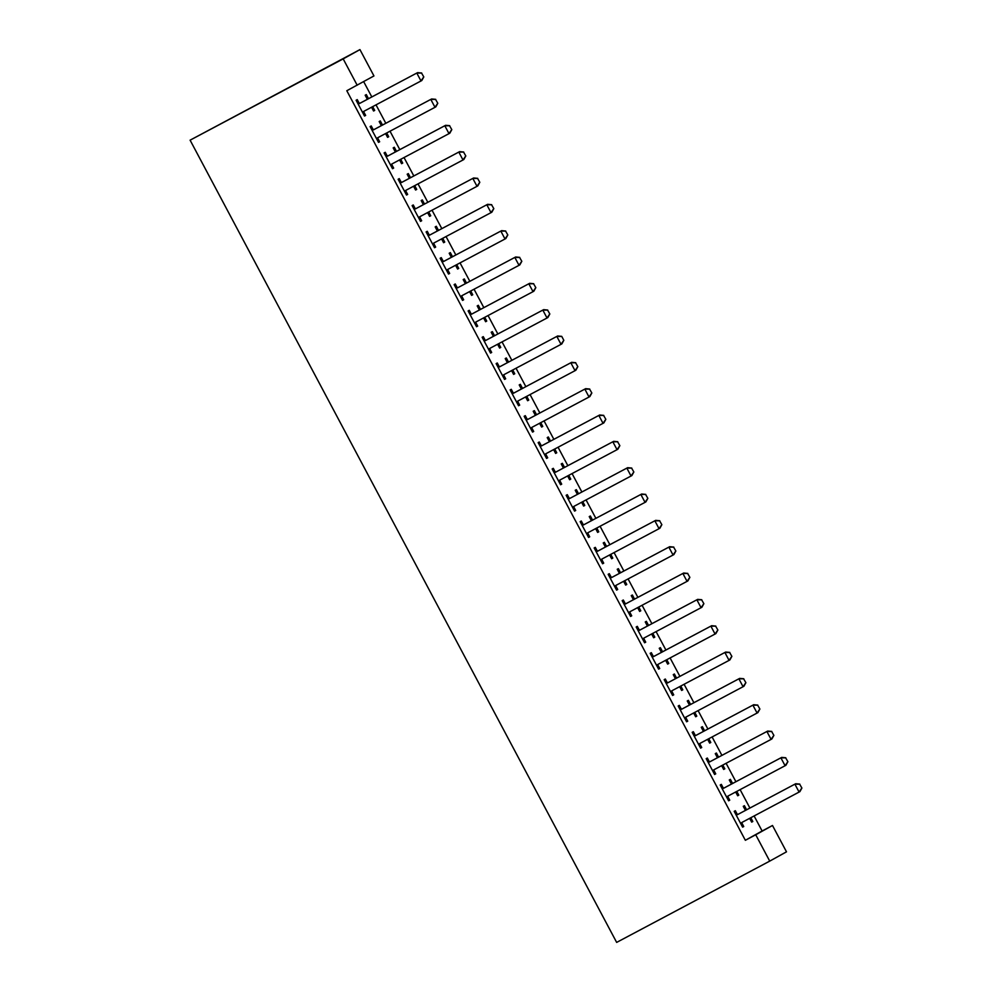 <?xml version="1.0" encoding="UTF-8"?>
<svg xmlns="http://www.w3.org/2000/svg" width="992" height="992" viewBox="0 0 992 992"><rect width="100%" height="100%" fill="white"/><g stroke="black" fill="none" stroke-linecap="round" stroke-linejoin="round"><path stroke-width="1.49" d="M745.352 840.286L755.73 834.78L769.73 861.118L616.652 942.4L190.104 140.17L359.947 49.6L373.947 75.938L346.803 90.731L745.352 840.286L762.116 830.998L754.118 815.97M749.902 808.046L740.119 789.632M735.903 781.708L726.107 763.294M721.903 755.371L712.107 736.957M707.904 729.033L698.108 710.619M693.892 702.696L684.096 684.282M679.892 676.358L670.096 657.944M665.892 650.02L656.096 631.606M651.88 623.683L642.084 605.269M637.881 597.358L628.085 578.931M623.881 571.02L614.085 552.594M609.869 544.682L600.073 526.256M595.87 518.345L586.074 499.918M581.87 492.007L572.074 473.581M567.858 465.67L558.062 447.243M553.858 439.332L544.062 420.906M539.859 412.994L530.063 394.568M525.847 386.657L516.051 368.23M511.847 360.319L502.051 341.893M497.848 333.982L488.052 315.555M483.836 307.644L474.04 289.218M469.836 281.306L460.04 262.88M455.836 254.969L446.04 236.542M441.824 228.631L432.028 210.217M427.825 202.294L418.029 183.88M413.825 175.956L404.029 157.542M399.813 149.618L390.017 131.204M385.814 123.281L376.018 104.867M371.814 96.943L363.667 81.629M762.116 830.998L772.495 825.493L786.495 851.83L769.73 861.118M732.592 783.469L730.397 779.352L729.269 779.985L731.451 784.077M736.796 791.393L738.804 795.162L737.676 795.782L738.804 795.162M735.655 792L737.676 795.782M723.304 788.082L721.333 784.374L720.204 785.007L728.612 800.804L729.74 800.184L728.612 800.804M727.781 796.489L729.74 800.184M704.58 730.794L702.398 726.677L701.257 727.31L703.44 731.402M708.784 738.718L710.793 742.487L709.664 743.107L707.643 739.325M695.293 735.407L693.334 731.699L692.193 732.332L700.6 748.129L701.728 747.509L699.769 743.814M676.569 678.119L674.386 674.014L673.258 674.634L675.428 678.726M680.785 686.042L682.794 689.812L681.653 690.444L682.794 689.812M679.644 686.65L681.653 690.444M667.294 682.732L665.322 679.024L664.194 679.656L672.588 695.454L673.729 694.834L672.588 695.454M671.758 691.139L673.729 694.834M648.57 625.456L646.375 621.339L645.246 621.959L647.429 626.051M652.773 633.367L654.782 637.137L653.654 637.769L651.632 633.975M639.282 630.056L637.31 626.349L636.182 626.981L644.589 642.779L645.718 642.159L643.758 638.464M620.558 572.781L618.376 568.664L617.235 569.284L619.417 573.388M624.774 580.692L626.77 584.462L625.642 585.094L626.77 584.462M623.621 581.3L625.642 585.094M611.27 577.381L609.311 573.686L608.17 574.306L616.578 590.116L617.706 589.484L616.578 590.116M615.747 585.788L617.706 589.484M592.546 520.106L590.364 515.989L589.236 516.609L591.406 520.713M596.762 528.017L598.771 531.786L597.63 532.419L598.771 531.786M595.622 528.624L597.63 532.419M583.271 524.706L581.3 521.011L580.171 521.631L588.566 537.441L589.707 536.808L588.566 537.441M587.735 533.113L589.707 536.808M564.547 467.43L562.352 463.314L561.224 463.934L563.406 468.038M568.751 475.342L570.76 479.111L569.631 479.744L567.61 475.949M555.26 472.031L553.3 468.336L552.16 468.956L560.567 484.766L561.695 484.133L559.736 480.438M536.536 414.755L534.353 410.638L533.212 411.271L535.395 415.363M540.752 422.666L542.748 426.436L541.62 427.068L542.748 426.436M539.598 423.274L541.62 427.068M527.248 419.356L525.289 415.66L524.16 416.28L532.555 432.09L533.684 431.458L531.724 427.763M508.524 362.08L506.342 357.963L505.213 358.596L507.383 362.688M512.74 369.991L514.749 373.761L513.608 374.393L511.599 370.599M499.249 366.68L497.277 362.985L496.149 363.605L504.544 379.415L505.684 378.783L503.713 375.088M480.525 309.405L478.33 305.288L477.202 305.92L479.384 310.012M484.728 317.316L486.737 321.086L485.609 321.718L486.737 321.086M483.588 317.924L485.609 321.718M471.237 314.005L469.278 310.31L468.137 310.942L476.544 326.74L477.673 326.108L476.544 326.74M475.714 322.412L477.673 326.108M452.513 256.73L450.331 252.613L449.19 253.245L451.372 257.337M456.729 264.641L458.726 268.423L457.597 269.043L455.576 265.248M443.238 261.33L441.266 257.635L440.138 258.267L448.533 274.065L449.661 273.432L448.533 274.065M447.702 269.75L449.661 273.432M424.502 204.054L422.319 199.938L421.191 200.57L423.361 204.662M428.718 211.978L430.726 215.748L429.586 216.368L430.726 215.748M427.577 212.586L429.586 216.368M415.226 208.655L413.255 204.96L412.126 205.592L420.521 221.39L421.662 220.757L419.69 217.074M396.502 151.379L394.308 147.262L393.179 147.895L395.362 151.987M400.706 159.303L402.715 163.072L401.586 163.692L402.715 163.072M399.565 159.91L401.586 163.692M387.215 155.992L385.256 152.284L384.115 152.917L392.522 168.714L393.65 168.094L392.522 168.714M391.691 164.399L393.65 168.094M368.491 98.704L366.308 94.587L365.168 95.22L367.35 99.312M372.707 106.628L374.703 110.397L373.575 111.017L371.554 107.235M359.216 103.317L357.244 99.609L356.116 100.242L364.51 116.039L365.651 115.419L363.68 111.724M373.215 129.654L371.244 125.947L370.115 126.579L378.51 142.377L379.651 141.757L378.51 142.377M377.679 138.062L379.651 141.757M382.503 125.042L380.308 120.925L379.18 121.557L381.35 125.649M386.706 132.965L388.715 136.735L387.574 137.355L388.715 136.735M385.566 133.573L387.574 137.355M401.227 182.317L399.255 178.622L398.127 179.254L406.522 195.052L407.65 194.432L406.522 195.052M405.691 190.737L407.65 194.432M410.502 177.717L408.32 173.6L407.179 174.232L409.361 178.324M414.718 185.64L416.714 189.41L415.586 190.03L416.714 189.41M413.565 186.248L415.586 190.03M429.226 234.992L427.267 231.297L426.126 231.93L434.533 247.727L435.662 247.095L433.702 243.412M438.514 230.392L436.319 226.275L435.19 226.908L437.373 231M442.717 238.303L444.726 242.085L443.598 242.705L441.576 238.911M457.238 287.668L455.266 283.972L454.138 284.605L462.532 300.402L463.673 299.77L462.532 300.402M461.702 296.075L463.673 299.77M466.513 283.067L464.33 278.95L463.202 279.583L465.372 283.675M470.729 290.978L472.738 294.76L471.597 295.38L472.738 294.76M469.588 291.586L471.597 295.38M485.249 340.343L483.278 336.648L482.149 337.28L490.544 353.078L491.672 352.445L489.713 348.75M494.524 335.742L492.342 331.626L491.201 332.258L493.384 336.35M498.74 343.654L500.737 347.423L499.608 348.056L497.587 344.261M513.248 393.018L511.289 389.323L510.148 389.943L518.556 405.753L519.684 405.12L518.556 405.753M517.725 401.425L519.684 405.12M522.536 388.418L520.341 384.301L519.213 384.933L521.395 389.025M526.74 396.329L528.748 400.098L527.62 400.731L528.748 400.098M525.599 396.936L527.62 400.731M541.26 445.693L539.288 441.998L538.16 442.618L546.555 458.428L547.696 457.796L546.555 458.428M545.724 454.1L547.696 457.796M550.535 441.093L548.353 436.976L547.224 437.608L549.394 441.7M554.751 449.004L556.76 452.774L555.619 453.406L553.61 449.612M569.259 498.368L567.3 494.673L566.159 495.293L574.566 511.103L575.695 510.471L573.736 506.776M578.547 493.768L576.364 489.651L575.224 490.271L577.406 494.376M582.763 501.679L584.759 505.449L583.631 506.081L581.61 502.287M597.271 551.044L595.312 547.348L594.171 547.968L602.578 563.778L603.706 563.146L602.578 563.778M601.747 559.451L603.706 563.146M606.558 546.443L604.364 542.326L603.235 542.946L605.418 547.051M610.762 554.354L612.771 558.124L611.642 558.756L612.771 558.124M609.621 554.962L611.642 558.756M625.282 603.719L623.311 600.011L622.182 600.644L630.577 616.441L631.718 615.821L629.746 612.126M634.558 599.118L632.375 595.002L631.247 595.622L633.417 599.726M638.774 607.03L640.782 610.799L639.642 611.432L637.633 607.637M653.282 656.394L651.322 652.686L650.182 653.319L658.589 669.116L659.717 668.496L658.589 669.116M657.758 664.801L659.717 668.496M662.569 651.781L660.387 647.677L659.246 648.297L661.428 652.389M666.785 659.705L668.782 663.474L667.653 664.107L665.632 660.312M681.293 709.069L679.322 705.362L678.193 705.994L686.6 721.792L687.729 721.172L686.6 721.792M685.77 717.476L687.729 721.172M690.581 704.456L688.386 700.34L687.258 700.972L689.44 705.064M694.784 712.38L696.793 716.15L695.665 716.77L696.793 716.15M693.644 712.988L695.665 716.77M709.305 761.744L707.333 758.037L706.205 758.669L714.6 774.467L715.74 773.847L714.6 774.467M713.769 770.152L715.74 773.847M718.58 757.132L716.398 753.015L715.269 753.647L717.439 757.739M722.796 765.055L724.805 768.825L723.664 769.445L724.805 768.825M721.655 765.663L723.664 769.445M737.304 814.42L735.345 810.712L734.204 811.344L742.611 827.142L743.74 826.522L741.78 822.827M746.592 809.807L744.409 805.69L743.268 806.322L745.451 810.414M750.795 817.73L752.804 821.5L751.676 822.12L752.804 821.5M749.654 818.338L751.676 822.12M755.73 834.78L772.495 825.493M357.182 85.225L343.182 58.888L190.104 140.17M359.947 49.6L343.182 58.888M364.498 116.027L365.651 115.419M373.562 111.005L374.703 110.397M420.521 221.365L421.662 220.757M434.521 247.702L435.662 247.095M443.585 242.693L444.726 242.085M457.585 269.03L458.726 268.423M490.532 353.053L491.672 352.445M499.596 348.031L500.737 347.423M504.544 379.39L505.684 378.783M513.596 374.368L514.749 373.761M532.543 432.066L533.684 431.458M555.607 453.381L556.76 452.774M560.554 484.741L561.695 484.133M569.619 479.719L570.76 479.111M574.554 511.078L575.695 510.471M583.618 506.056L584.759 505.449M630.577 616.429L631.718 615.821M639.629 611.407L640.782 610.799M644.577 642.766L645.718 642.159M653.641 637.744L654.782 637.137M667.641 664.082L668.782 663.474M700.588 748.117L701.728 747.509M709.652 743.095L710.793 742.487M742.599 827.117L743.74 826.522M364.473 110.992A2.988 2.939 -119 0 0 364.014 111.377L362.737 112.691M423.795 76.942L421.563 73.073L423.795 76.942L421.811 80.526L363.915 111.29A2.988 2.939 -119 0 0 363.196 111.823L362.601 112.443M358.025 103.825L358.868 103.676A2.988 2.939 -119 0 0 359.724 103.391L417.607 72.627L421.699 72.999M357.876 103.552L359.687 103.23A2.988 2.939 -119 0 0 360.53 102.932L417.607 72.627M423.658 77.029L420.992 80.972L416.801 73.073L421.563 73.073M378.473 137.33A2.988 2.939 -119 0 0 378.014 137.714L376.737 139.029M437.794 103.28L435.562 99.411L437.794 103.28L435.823 106.863L377.927 137.628A2.988 2.939 -119 0 0 377.208 138.161L376.6 138.781M372.025 130.163L372.868 130.014A2.988 2.939 -119 0 0 373.724 129.729L431.619 98.964L435.699 99.336M371.876 129.89L373.686 129.568A2.988 2.939 -119 0 0 374.542 129.27L431.619 98.964M437.658 103.354L435.004 107.31L430.801 99.411L435.562 99.411M392.472 163.668A2.988 2.939 -119 0 0 392.026 164.052L390.736 165.366M451.806 129.617L449.562 125.748L451.806 129.617L449.822 133.201L391.927 163.965A2.988 2.939 -119 0 0 391.208 164.498L390.612 165.118M386.024 156.5L386.868 156.352A2.988 2.939 -119 0 0 387.723 156.066L445.619 125.302L449.698 125.674M385.876 156.228L387.686 155.905A2.988 2.939 -119 0 0 388.542 155.608L445.619 125.302M451.67 129.692L449.004 133.647L444.8 125.748L449.562 125.748M406.484 190.005A2.988 2.939 -119 0 0 406.026 190.39L404.748 191.704M465.806 155.955L463.574 152.086L465.806 155.955L463.822 159.538L405.926 190.303A2.988 2.939 -119 0 0 405.207 190.836L404.612 191.456M400.036 182.838L400.88 182.689A2.988 2.939 -119 0 0 401.735 182.392L459.618 151.64L463.71 152.012M399.875 182.565L401.698 182.243A2.988 2.939 -119 0 0 402.541 181.945L459.618 151.64M465.67 156.029L463.004 159.985L458.812 152.086L463.574 152.086M420.484 216.343A2.988 2.939 -119 0 0 420.025 216.727L418.748 218.042M479.806 182.292L477.574 178.424L479.806 182.292L477.834 185.876L419.938 216.64A2.988 2.939 -119 0 0 419.219 217.174L418.612 217.794M414.036 209.176L414.879 209.027A2.988 2.939 -119 0 0 415.735 208.729L473.63 177.977L477.71 178.349M413.887 208.903L415.698 208.58A2.988 2.939 -119 0 0 416.553 208.283L473.63 177.977M479.669 182.367L477.016 186.322L472.812 178.424L477.574 178.424M434.484 242.68A2.988 2.939 -119 0 0 434.037 243.065L432.748 244.379M493.818 208.63L491.573 204.761L493.818 208.63L491.834 212.214L433.938 242.978A2.988 2.939 -119 0 0 433.219 243.511L432.624 244.131M428.036 235.513L428.879 235.364A2.988 2.939 -119 0 0 429.734 235.067L487.63 204.315L491.71 204.687M427.887 235.24L429.697 234.918A2.988 2.939 -119 0 0 430.553 234.62L487.63 204.315M493.681 208.704L491.015 212.66L486.812 204.761L491.573 204.761M448.496 269.018A2.988 2.939 -119 0 0 448.037 269.402L446.76 270.717M507.817 234.968L505.585 231.099L507.817 234.968L505.833 238.551L447.938 269.316A2.988 2.939 -119 0 0 447.218 269.849L446.623 270.469M442.035 261.851L442.891 261.702A2.988 2.939 -119 0 0 443.746 261.404L501.63 230.652L505.722 231.024M441.886 261.578L443.709 261.256A2.988 2.939 -119 0 0 444.552 260.958L501.63 230.652M507.681 235.042L505.015 238.998L500.824 231.099L505.585 231.099M462.495 295.356A2.988 2.939 -119 0 0 462.036 295.74L460.759 297.054M521.817 261.305L519.585 257.436L521.817 261.305L519.833 264.889L461.95 295.653A2.988 2.939 -119 0 0 461.9 295.666A2.988 2.939 -119 0 0 461.23 296.186L460.623 296.806M456.047 288.188L456.89 288.04A2.988 2.939 -119 0 0 457.746 287.742L515.642 256.99L519.721 257.362M455.898 287.916L457.709 287.593A2.988 2.939 -119 0 0 458.564 287.296L515.642 256.99M521.68 261.38L519.027 265.335L514.823 257.436L519.585 257.436M476.495 321.693A2.988 2.939 -119 0 0 476.048 322.078L474.759 323.392M535.829 287.643L533.584 283.774L535.829 287.643L533.845 291.226L475.949 321.978A2.988 2.939 -119 0 0 475.23 322.524L474.635 323.144M470.047 314.526L470.89 314.377A2.988 2.939 -119 0 0 471.746 314.08L529.641 283.328L533.721 283.7M469.898 314.241L471.708 313.931A2.988 2.939 -119 0 0 472.564 313.633L529.641 283.328M535.692 287.717L533.026 291.673L528.823 283.774L533.584 283.774M490.507 348.031A2.988 2.939 -119 0 0 490.048 348.415L488.771 349.73M549.828 313.98L547.596 310.112L549.828 313.98L547.844 317.564L489.949 348.316A2.988 2.939 -119 0 0 489.23 348.862L488.634 349.482M484.046 340.864L484.902 340.715A2.988 2.939 -119 0 0 485.758 340.417L543.641 309.653L547.733 310.037M483.898 340.578L485.72 340.256A2.988 2.939 -119 0 0 486.564 339.971L543.641 309.653M549.692 314.055L547.026 318.01L542.835 310.112L547.596 310.112M504.506 374.368A2.988 2.939 -119 0 0 504.048 374.753L502.77 376.067M563.828 340.318L561.732 336.362L563.828 340.318L561.844 343.902L503.961 374.654A2.988 2.939 -119 0 0 503.242 375.199L502.634 375.819M498.058 367.201L498.902 367.052A2.988 2.939 -119 0 0 499.757 366.755L557.653 335.99L561.732 336.362M497.91 366.916L499.72 366.594A2.988 2.939 -119 0 0 500.576 366.308L557.653 335.99M563.692 340.392L561.038 344.348L556.834 336.449L561.596 336.449M518.506 400.706A2.988 2.939 -119 0 0 518.06 401.09L516.77 402.405M577.84 366.656L575.596 362.774L577.84 366.656L575.856 370.239L517.96 400.991A2.988 2.939 -119 0 0 517.241 401.537L516.646 402.157M512.058 393.539L512.901 393.39A2.988 2.939 -119 0 0 513.757 393.092L571.652 362.328L575.732 362.7M511.909 393.254L513.72 392.931A2.988 2.939 -119 0 0 514.575 392.646L571.652 362.328M577.704 366.73L575.038 370.686L570.834 362.787L575.596 362.774M532.518 427.044A2.988 2.939 -119 0 0 532.059 427.428L530.782 428.742M591.84 392.993L589.608 389.112L591.84 392.993L589.856 396.577L531.96 427.329A2.988 2.939 -119 0 0 531.241 427.874L530.646 428.494M526.058 419.876L526.913 419.728A2.988 2.939 -119 0 0 527.756 419.43L585.652 388.666L589.744 389.038M525.909 419.591L527.732 419.269A2.988 2.939 -119 0 0 528.575 418.984L585.652 388.666M591.703 393.068L589.037 397.023L584.846 389.124L589.608 389.112M546.518 453.381A2.988 2.939 -119 0 0 546.059 453.753L544.782 455.08M605.839 419.331L603.607 415.45L605.839 419.331L603.855 422.902L545.972 453.666A2.988 2.939 -119 0 0 545.253 454.212L544.645 454.832M540.07 446.214L540.913 446.065A2.988 2.939 -119 0 0 541.768 445.768L599.664 415.003L603.744 415.375M539.921 445.929L541.731 445.606A2.988 2.939 -119 0 0 542.587 445.321L599.664 415.003M605.703 419.405L603.049 423.361L598.846 415.462L603.607 415.45M560.517 479.719A2.988 2.939 -119 0 0 560.071 480.091L558.781 481.418M619.851 445.668L617.607 441.787L619.851 445.668L617.867 449.24L559.972 480.004A2.988 2.939 -119 0 0 559.252 480.55L558.657 481.17M554.069 472.552L554.912 472.403A2.988 2.939 -119 0 0 555.768 472.105L613.664 441.341L617.743 441.713M553.92 472.266L555.731 471.944A2.988 2.939 -119 0 0 556.586 471.659L613.664 441.341M619.715 445.743L617.049 449.698L612.845 441.8L617.607 441.787M574.529 506.056A2.988 2.939 -119 0 0 574.07 506.428L572.793 507.755M633.851 472.006L631.619 468.125L633.851 472.006L631.867 475.577L573.971 506.342A2.988 2.939 -119 0 0 573.252 506.887L572.657 507.507M568.069 498.889L568.924 498.74A2.988 2.939 -119 0 0 569.768 498.443L627.663 467.678L631.755 468.05M567.92 498.604L569.743 498.282A2.988 2.939 -119 0 0 570.586 497.996L627.663 467.678M633.714 472.08L631.048 476.036L626.857 468.137L631.619 468.125M588.529 532.394A2.988 2.939 -119 0 0 588.07 532.766L586.793 534.093M647.85 498.344L645.618 494.462L647.85 498.344L645.866 501.915L587.983 532.679A2.988 2.939 -119 0 0 587.264 533.225L586.656 533.845M582.081 525.227L582.924 525.078A2.988 2.939 -119 0 0 583.78 524.78L641.675 494.016L645.755 494.388M581.932 524.942L583.742 524.619A2.988 2.939 -119 0 0 584.598 524.334L641.675 494.016M647.714 498.418L645.06 502.374L640.857 494.475L645.618 494.462M602.528 558.732A2.988 2.939 -119 0 0 602.082 559.104L600.792 560.43M661.862 524.681L659.618 520.8L661.862 524.681L659.878 528.252L601.983 559.017A2.988 2.939 -119 0 0 601.264 559.562L600.668 560.182M596.08 551.564L596.924 551.416A2.988 2.939 -119 0 0 597.779 551.118L655.675 520.354L659.754 520.726M595.932 551.279L597.742 550.957A2.988 2.939 -119 0 0 598.598 550.659L655.675 520.354M661.726 524.756L659.06 528.711L654.856 520.812L659.618 520.8M616.54 585.057A2.988 2.939 -119 0 0 616.082 585.441L614.804 586.768M675.862 551.019L673.63 547.138L675.862 551.019L673.878 554.59L615.982 585.354A2.988 2.939 -119 0 0 615.263 585.9L614.668 586.508M610.08 577.902L610.936 577.753A2.988 2.939 -119 0 0 611.779 577.456L669.674 546.691L673.766 547.063M609.931 577.617L611.754 577.294A2.988 2.939 -119 0 0 612.597 576.997L669.674 546.691M675.726 551.093L673.06 555.049L668.868 547.15L673.63 547.138M630.54 611.394A2.988 2.939 -119 0 0 630.081 611.779L628.804 613.106M689.862 577.356L687.63 573.475L689.862 577.356L687.878 580.928L629.994 611.692A2.988 2.939 -119 0 0 629.275 612.238L628.668 612.845M624.092 604.24L624.935 604.091A2.988 2.939 -119 0 0 625.791 603.793L683.686 573.029L687.766 573.401M623.943 603.954L625.754 603.632A2.988 2.939 -119 0 0 626.609 603.334L683.686 573.029M689.725 577.431L687.072 581.386L682.868 573.475L687.63 573.475M644.54 637.732A2.988 2.939 -119 0 0 644.093 638.116L642.804 639.443M703.874 603.694L701.629 599.813L703.874 603.694L701.89 607.265L643.994 638.03A2.988 2.939 -119 0 0 643.275 638.575L642.68 639.183M638.092 630.577L638.935 630.416A2.988 2.939 -119 0 0 639.79 630.131L697.686 599.366L701.766 599.738M637.943 630.292L639.753 629.97A2.988 2.939 -119 0 0 640.609 629.672L697.686 599.366M703.737 603.768L701.071 607.724L696.868 599.813L701.629 599.813M658.552 664.07A2.988 2.939 -119 0 0 658.093 664.454L656.816 665.781M717.873 630.032L715.641 626.15L717.873 630.032L715.889 633.603L657.994 664.367A2.988 2.939 -119 0 0 657.274 664.913L656.679 665.52M652.091 656.915L652.947 656.754A2.988 2.939 -119 0 0 653.79 656.468L711.686 625.704L715.778 626.076M651.942 656.63L653.765 656.307A2.988 2.939 -119 0 0 654.608 656.01L711.686 625.704M717.737 630.106L715.071 634.062L710.88 626.15L715.641 626.15M672.551 690.407A2.988 2.939 -119 0 0 672.092 690.792L670.815 692.118M731.873 656.369L729.641 652.488L731.873 656.369L729.889 659.94L672.006 690.705A2.988 2.939 -119 0 0 671.274 691.25L670.679 691.858M666.103 683.252L666.946 683.091A2.988 2.939 -119 0 0 667.802 682.806L725.698 652.042L729.777 652.414M665.954 682.967L667.765 682.645A2.988 2.939 -119 0 0 668.62 682.347L725.698 652.042M731.736 656.444L729.083 660.399L724.879 652.488L729.641 652.488M686.551 716.745A2.988 2.939 -119 0 0 686.104 717.129L684.815 718.456M745.885 682.707L743.64 678.826L745.885 682.707L743.901 686.278L686.005 717.042A2.988 2.939 -119 0 0 685.286 717.588L684.691 718.196M680.103 709.578L680.946 709.429A2.988 2.939 -119 0 0 681.802 709.144L739.697 678.379L743.777 678.751M679.954 709.305L681.764 708.982A2.988 2.939 -119 0 0 682.62 708.685L739.697 678.379M745.748 682.781L743.082 686.737L738.879 678.826L743.64 678.826M700.563 743.082A2.988 2.939 -119 0 0 700.104 743.467L698.827 744.781M759.884 709.032L757.652 705.163L759.884 709.032L757.9 712.616L700.005 743.38A2.988 2.939 -119 0 0 699.286 743.913L698.69 744.533M694.102 735.915L694.958 735.766A2.988 2.939 -119 0 0 695.801 735.481L753.697 704.717L757.789 705.089M693.954 735.642L695.776 735.32A2.988 2.939 -119 0 0 696.62 735.022L753.697 704.717M759.748 709.119L757.082 713.062L752.891 705.163L757.652 705.163M714.562 769.42A2.988 2.939 -119 0 0 714.104 769.804L712.826 771.119M773.884 735.37L771.652 731.501L773.884 735.37L771.9 738.953L714.017 769.718A2.988 2.939 -119 0 0 713.285 770.251L712.69 770.871M708.114 762.253L708.958 762.104A2.988 2.939 -119 0 0 709.813 761.819L767.709 731.054L771.788 731.426M707.966 761.98L709.776 761.658A2.988 2.939 -119 0 0 710.632 761.36L767.709 731.054M773.748 735.456L771.094 739.4L766.89 731.501L771.652 731.501M728.562 795.758A2.988 2.939 -119 0 0 728.116 796.142L726.826 797.456M787.896 761.707L785.652 757.838L787.896 761.707L785.912 765.291L728.016 796.055A2.988 2.939 -119 0 0 727.297 796.588L726.702 797.208M722.114 788.59L722.957 788.442A2.988 2.939 -119 0 0 723.813 788.156L781.708 757.392L785.788 757.764M721.965 788.318L723.776 787.995A2.988 2.939 -119 0 0 724.631 787.698L781.708 757.392M787.76 761.782L785.094 765.737L780.89 757.838L785.652 757.838M742.574 822.095A2.988 2.939 -119 0 0 742.115 822.48L740.838 823.794M801.896 788.045L799.664 784.176L801.896 788.045L799.912 791.628L742.016 822.393A2.988 2.939 -119 0 0 741.297 822.926L740.702 823.546M736.114 814.928L736.969 814.779A2.988 2.939 -119 0 0 737.812 814.482L795.708 783.73L799.8 784.102M735.965 814.655L737.775 814.333A2.988 2.939 -119 0 0 738.631 814.035L795.708 783.73M801.759 788.119L799.093 792.075L794.89 784.176L799.664 784.176M363.196 111.823L364.014 111.377M359.724 103.391L360.53 102.932M358.868 103.676L359.687 103.23M377.208 138.161L378.014 137.714M373.724 129.729L374.542 129.27M372.868 130.014L373.686 129.568M391.208 164.498L392.026 164.052M387.723 156.066L388.542 155.608M386.868 156.352L387.686 155.905M405.207 190.836L406.026 190.39M401.735 182.392L402.541 181.945M400.88 182.689L401.698 182.243M419.219 217.174L420.025 216.727M415.735 208.729L416.553 208.283M414.879 209.027L415.698 208.58M433.219 243.511L434.037 243.065M429.734 235.067L430.553 234.62M428.879 235.364L429.697 234.918M447.218 269.849L448.037 269.402M443.746 261.404L444.552 260.958M442.891 261.702L443.709 261.256M461.23 296.186L462.036 295.74M457.746 287.742L458.564 287.296M456.89 288.04L457.709 287.593M475.23 322.524L476.048 322.078M471.746 314.08L472.564 313.633M470.89 314.377L471.708 313.931M489.23 348.862L490.048 348.415M485.758 340.417L486.564 339.971M484.902 340.715L485.72 340.256M503.242 375.199L504.048 374.753M499.757 366.755L500.576 366.308M498.902 367.052L499.72 366.594M517.241 401.537L518.06 401.09M513.757 393.092L514.575 392.646M512.901 393.39L513.72 392.931M531.241 427.874L532.059 427.428M527.756 419.43L528.575 418.984M526.913 419.728L527.732 419.269M545.253 454.212L546.059 453.753M541.768 445.768L542.587 445.321M540.913 446.065L541.731 445.606M559.252 480.55L560.071 480.091M555.768 472.105L556.586 471.659M554.912 472.403L555.731 471.944M573.252 506.887L574.07 506.428M569.768 498.443L570.586 497.996M568.924 498.74L569.743 498.282M587.264 533.225L588.07 532.766M583.78 524.78L584.598 524.334M582.924 525.078L583.742 524.619M601.264 559.562L602.082 559.104M597.779 551.118L598.598 550.659M596.924 551.416L597.742 550.957M615.263 585.9L616.082 585.441M611.779 577.456L612.597 576.997M610.936 577.753L611.754 577.294M629.275 612.238L630.081 611.779M625.791 603.793L626.609 603.334M624.935 604.091L625.754 603.632M643.275 638.575L644.093 638.116M639.79 630.131L640.609 629.672M638.935 630.416L639.753 629.97M657.274 664.913L658.093 664.454M653.79 656.468L654.608 656.01M652.947 656.754L653.765 656.307M671.274 691.25L672.092 690.792M667.802 682.806L668.62 682.347M666.946 683.091L667.765 682.645M685.286 717.588L686.104 717.129M681.802 709.144L682.62 708.685M680.946 709.429L681.764 708.982M699.286 743.913L700.104 743.467M695.801 735.481L696.62 735.022M694.958 735.766L695.776 735.32M713.285 770.251L714.104 769.804M709.813 761.819L710.632 761.36M708.958 762.104L709.776 761.658M727.297 796.588L728.116 796.142M723.813 788.156L724.631 787.698M722.957 788.442L723.776 787.995M741.297 822.926L742.115 822.48M737.812 814.482L738.631 814.035M736.969 814.779L737.775 814.333"/></g></svg>
